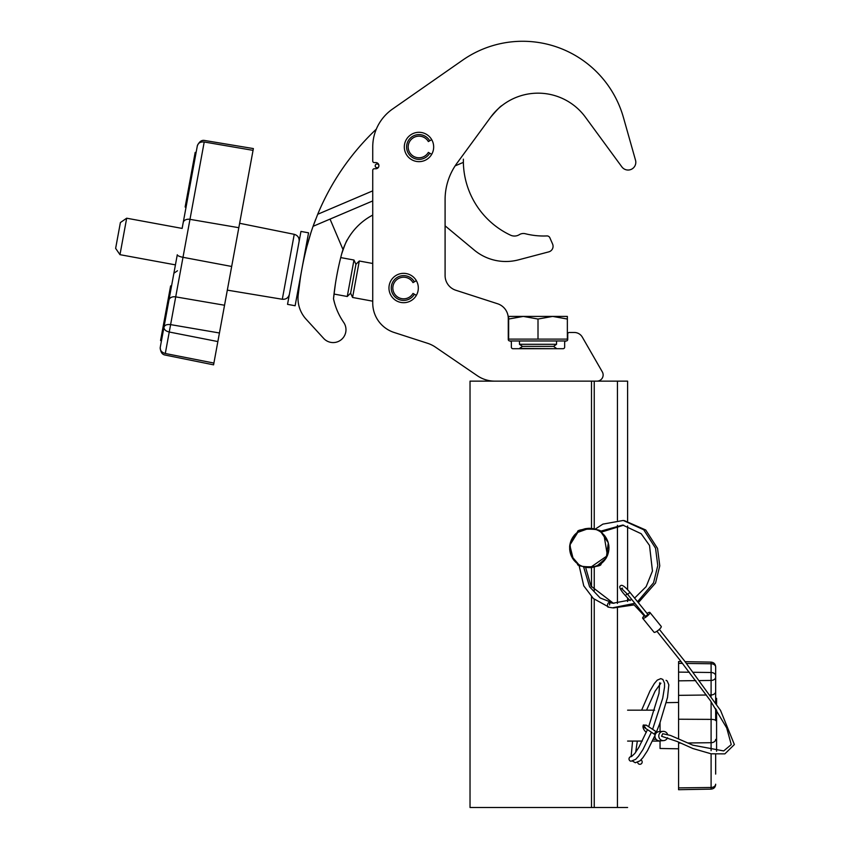 <?xml version="1.0" encoding="UTF-8"?>
<svg xmlns="http://www.w3.org/2000/svg" width="850" height="850" viewBox="0 0 850 850"><rect width="100%" height="100%" fill="white"/><g stroke="black" fill="none" stroke-linecap="round" stroke-linejoin="round"><path stroke-width="1.27" d="M418.317 288.012A14.673 14.673 0 0 1 403.633 302.696A14.673 14.673 0 0 1 388.96 288.012A14.673 14.673 0 0 1 403.633 273.339A14.673 14.673 0 0 1 418.317 288.012M433.67 146.976A14.673 14.673 0 0 1 418.997 161.649A14.673 14.673 0 0 1 404.313 146.976A14.673 14.673 0 0 1 418.997 132.303A14.673 14.673 0 0 1 433.67 146.976M566.196 340.978L509.809 340.978A1.541 1.541 0 0 1 511.36 342.518L511.36 347.151A1.541 1.541 0 0 0 512.901 348.702L563.104 348.702A1.541 1.541 0 0 0 564.655 347.151L564.655 342.518A1.541 1.541 0 0 1 566.196 340.978A1.541 1.541 0 0 0 567.736 339.426L567.736 334.018A1.541 1.541 0 0 1 569.287 332.478L574.281 332.478A9.265 9.265 0 0 1 582.314 337.121L602.31 371.875A6.184 6.184 0 0 1 596.955 381.14L494.806 381.14A30.897 30.897 0 0 1 477.392 375.764L435.487 347.161A30.897 30.897 0 0 0 427.571 343.283L394.134 332.478A30.897 30.897 0 0 1 372.736 303.078L372.736 170.308A1.541 1.541 0 0 1 374.287 168.757L375.828 168.757A3.092 3.092 0 0 0 378.919 165.665A3.092 3.092 0 0 0 375.828 162.584L374.287 162.584A1.541 1.541 0 0 1 372.736 161.032L372.736 146.986A46.24 46.24 0 0 1 392.53 109.055L462.719 60.106A104.752 104.752 0 0 1 623.433 117.491L635.524 160.225A7.724 7.724 0 0 1 621.871 166.898L585.406 117.162A58.703 58.703 0 0 0 490.716 117.162C496.974 109.831 500.746 105.942 502.042 105.527C500.756 105.942 496.984 109.82 490.716 117.162L457.056 163.094A61.795 61.795 0 0 0 445.092 199.623L445.092 275.549A15.449 15.449 0 0 0 455.791 290.243A15.449 15.449 0 0 1 445.092 275.549M343.007 249.581A61.795 61.795 0 0 0 341.668 253.948C344.76 244.928 346.704 240.136 347.512 239.572C346.704 240.136 344.76 244.928 341.668 253.948A285.791 285.791 0 0 0 333.498 298.796A65.949 65.949 0 0 0 343.708 322.437A12.846 12.846 0 0 1 340.127 340.51A12.846 12.846 0 0 1 323.648 338.396L306.085 319.175A30.897 30.897 0 0 1 298.159 295.237L298.053 296.459L298.159 295.237A321.311 321.311 0 0 1 306.85 246.67A247.169 247.169 0 0 1 313.087 226.312L330.034 219.098L343.007 249.581A61.795 61.795 0 0 1 372.736 215.082L372.736 263.479L359.284 261.003L352.58 297.468L350.614 293.186L347.257 296.491L334.018 294.058L333.498 298.796L335.314 284.453M352.58 297.468L372.736 301.176L372.736 303.078M455.791 290.243L497.569 303.748A15.449 15.449 0 0 1 508.268 318.442L508.268 339.426A1.541 1.541 0 0 0 509.809 340.978M411.729 95.668L392.53 109.055M463.356 162.095L463.356 161.553M463.346 160.501L463.367 159.248M463.367 159.152L463.367 162.371A82.184 82.184 0 0 0 510.51 235.163A9.265 9.265 0 0 0 519.339 234.653A7.724 7.724 0 0 1 525.3 233.729A74.46 74.46 0 0 0 546.89 235.928A3.092 3.092 0 0 1 549.865 237.777L552.585 244.003A5.748 5.748 0 0 1 548.781 251.866L518.457 259.866A49.438 49.438 0 0 1 474.236 250.07L445.092 225.824M333.498 298.796L334.592 303.163L333.498 298.796M300.358 278.035L298.159 295.237L299.019 287.619L298.488 287.523M306.85 246.67L310.877 232.847M313.087 226.312L317.709 214.274L372.736 190.857M376.316 129.157A247.169 247.169 0 0 0 317.709 214.274M315.69 219.289L314.075 223.571M313.99 223.826L313.544 225.027M313.512 225.133L313.225 225.919M340.829 257.189A285.791 285.791 0 0 0 340.723 257.592L353.972 260.026L347.257 296.491M305.203 251.058L305.724 251.154A321.311 321.311 0 0 1 305.819 250.771M330.034 219.098L372.736 200.929M455.132 165.867L463.367 162.371M431.704 139.644L429.728 140.781A12.399 12.399 0 0 0 406.598 146.976A12.399 12.399 0 0 0 429.728 153.181L431.704 154.317M429.728 140.781L428.358 141.567A10.816 10.816 0 0 0 408.181 146.976A10.816 10.816 0 0 0 428.358 152.384L429.728 153.181M416.351 280.681L414.375 281.817A12.399 12.399 0 0 0 391.244 288.012A12.399 12.399 0 0 0 414.375 294.217L416.351 295.354M414.375 281.817L413.004 282.614A10.816 10.816 0 0 0 392.828 288.012A10.816 10.816 0 0 0 413.004 293.42L414.375 294.217M377.06 167.705A1.849 1.849 0 0 1 375.201 165.856A1.849 1.849 0 0 1 377.049 163.997A1.849 1.849 0 0 1 378.888 166.111A1.849 1.849 0 0 1 377.06 167.705L378.165 167.694M119.978 254.671L115.632 248.381L120.392 222.551L126.682 218.206L119.978 254.671L175.429 264.871L175.323 265.444M359.284 261.003L355.927 264.318L350.614 293.186M300.316 234.908L287.534 304.353L295.131 305.745L308.55 232.826L300.953 231.423L300.316 234.908M126.682 218.206L182.134 228.416L197.338 145.786C198.231 142.917 200.515 141.653 204.212 141.992C204.542 139.952 204.542 139.952 204.212 141.992C204.542 139.952 204.542 139.952 204.212 141.992L165.293 353.494C164.879 355.513 164.879 355.513 165.293 353.494C164.879 355.513 164.879 355.513 165.293 353.494C161.723 352.495 160.034 350.498 160.225 347.501L161.468 340.723L160.565 340.553L163.126 326.581L170.616 285.919L171.53 286.089L174.346 270.757M183.674 220.054L186.044 207.209L185.13 207.039L191.749 171.02L195.181 152.405L196.095 152.564M192.663 171.19L195.999 153.085L195.086 152.915M182.24 227.843L183.218 222.541A6.184 4.367 10.4 0 1 189.975 219.343L238.818 227.704L253.374 148.569L204.457 140.452C201.599 139.91 199.219 141.684 197.338 145.786M165.293 353.494L213.903 363.067L213.584 364.841L164.974 355.024C162.106 354.503 160.523 352.006 160.225 347.501L177.289 254.756A6.184 1.466 10.4 0 0 182.994 257.306L231.678 266.464L238.818 227.704M163.126 326.581L164.039 326.751L168.098 304.704M160.639 340.138L161.553 340.308L163.455 329.97L162.541 329.8M213.903 363.067L231.678 266.464M219.438 332.987L170.606 324.615C166.929 324.201 164.709 325.061 163.954 327.218C163.944 329.545 165.708 331.149 169.246 332.01L217.866 341.572M522.442 346.375L519.467 344.293L556.537 344.293L553.562 346.375L522.442 346.375L519.467 348.468L556.537 348.702M567.354 340.446L567.354 339.118L508.651 339.118L508.651 319.037L523.324 316.413L508.651 316.413L508.651 319.037M552.681 316.413L523.324 316.413L538.008 319.037L552.681 316.413L567.354 316.413L567.354 319.037L552.681 316.413M538.008 339.118L538.008 319.037M567.354 339.118L567.354 319.037M594.235 599.282L594.235 807.5L470.029 807.5L470.029 381.14L591.494 381.14L591.494 528.403M627.597 381.14L627.597 521.018L627.597 381.14L617.44 381.14L617.44 520.274M627.597 526.001L627.597 589.666L627.597 526.001M627.597 597.964L627.597 601.513L627.597 597.964M594.235 807.5L627.597 807.5M594.235 528.902L594.235 381.14L617.44 381.14M678.576 748.797L660.046 748.478L660.046 740.849M660.046 731.563L660.046 722.755M715.657 774.084L715.657 754.29L715.657 774.084M716.582 704.268L716.582 698.307L715.657 698.339L715.657 666.751L715.657 702.886M715.657 708.486L715.657 720.577A4.633 1.201 180 0 0 711.099 719.376L711.099 701.675M678.576 787.886L678.576 789.703L711.099 789.129L711.099 787.482L678.576 787.886L678.576 742.124M681.126 661.597L678.576 661.555L678.576 738.724M716.582 709.92L716.582 751.241M599.101 564.963L600.918 563.773C603.383 567.779 575.184 567.768 577.66 563.773L578.893 564.612L583.759 585.852L593.343 598.496L608.547 606.921M578.383 531.664L577.66 532.174C575.206 528.169 603.383 528.179 600.918 532.174M608.908 547.974A19.614 19.614 0 0 0 589.294 528.36A19.614 19.614 0 0 0 569.67 547.974A19.614 19.614 0 0 0 589.294 567.598A19.614 19.614 0 0 0 608.908 547.974M612.638 603.117A2.316 0.999 -76.6 0 1 613.031 603.011A2.316 0.999 -76.6 0 1 613.073 603.022L591.026 586.107L585.565 567.237L591.961 567.407M667.622 734.538A4.633 4.537 86.4 0 0 660.354 732.487A4.633 4.537 86.4 0 0 663.616 740.616A4.633 4.537 86.4 0 0 667.526 737.736M663.032 731.372L659.207 731.616A4.633 4.537 86.4 0 0 655.308 737.981A4.633 4.537 86.4 0 0 659.791 740.86L663.616 740.616M645.522 616.409L647.881 614.497M653.958 632.071A4.633 1.126 -39 0 0 654.032 632.262A4.633 1.126 -39 0 0 654.202 632.368A4.633 1.126 -39 0 0 658.644 629.967A4.633 1.126 -39 0 0 661.226 626.429L649.91 612.457A4.633 1.126 -39 0 0 649.729 612.351A4.633 1.126 -39 0 0 647.052 613.434M644.183 615.772A4.633 1.126 -39 0 0 642.706 618.301A4.633 1.126 -39 0 0 642.876 618.407A4.633 1.126 -39 0 0 647.317 616.006A4.633 1.126 -39 0 0 649.91 612.457M656.923 631.263L679.809 659.929L710.324 700.559L726.718 727.972L731.255 744.6L723.679 750.933L692.878 745.184L670.512 735.452L662.734 733.709L661.555 736.259L677.301 741.54L692.899 748.531L711.121 753.801L724.859 753.876L734.368 744.558L720.545 710.419L684.42 660.79L659.345 629.351M608.079 607.091A2.316 0.999 -76.6 0 1 608.026 607.081A2.316 0.999 -76.6 0 1 607.569 604.711A2.316 0.999 -76.6 0 1 609.046 602.565A2.316 0.999 -76.6 0 1 609.099 602.565A2.316 0.999 -76.6 0 1 609.556 604.934M640.964 759.921A2.316 2.274 -85.2 0 1 639.668 764.278A2.316 2.274 -85.2 0 1 637.659 762.376M651.408 732.232L642.982 749.498L638.584 756.16L635.673 759.326L631.061 761.228A2.316 2.274 -85.2 0 1 629.149 758.157A2.316 2.274 -85.2 0 1 631.465 756.606L634.886 753.366L638.849 747.384L647.477 729.629M170.521 286.429L171.434 286.599M289.393 294.281C288.373 297.861 286.014 299.519 282.306 299.264L294.249 234.324L239.626 223.284M168.948 300.071A6.184 4.367 -169.6 0 1 175.716 296.873L224.549 305.235M204.212 141.992L253.045 150.354M187.701 193.067L188.604 193.237M185.204 206.624L186.118 206.794M187.106 196.286L188.02 196.456M591.494 807.5L591.494 596.732M591.494 586.893L591.494 567.545M594.235 567.035L594.235 590.835M617.44 525.321L617.44 603.426M617.44 608.281L617.44 807.5M711.099 696.267L711.099 663.765L686.513 663.457M682.55 663.414L678.576 663.361M715.657 667.037A4.633 3.272 -0 0 0 711.099 663.765L711.099 662.118L685.111 661.672M715.657 675.782A4.633 3.272 -0 0 0 711.099 672.499L693.356 672.286M689.414 672.233L678.576 672.106M715.657 677.163A4.633 3.272 -0 0 1 711.099 680.436L699.656 680.584M695.831 680.627L678.576 680.839M715.657 691.677A4.633 3.272 -0 0 1 711.099 694.949L710.186 694.96M706.424 695.013L678.576 695.353M711.099 750.678L711.099 719.376L678.576 719.227M715.657 739.426A4.633 3.272 180 0 1 711.099 742.698L687.894 742.985M680.68 743.081L678.576 743.102M715.657 784.21A4.633 3.272 180 0 1 711.099 787.482L711.099 753.801M716.582 702.791L715.657 702.791M645.405 727.303L644.778 727.844A1.541 1.296 -56.5 0 1 646.478 725.273L657.093 732.296M655.201 734.74A1.541 1.296 -56.5 0 1 657.039 732.264M641.697 611.734L641.208 612.51L634.058 604.871M622.54 588.136L621.488 588.434L627.672 594.394L629.956 592.376M627.141 593.789L625.441 595.648L623.252 593.13C619.862 588.88 618.949 586.447 620.5 585.82C621.775 584.269 624.941 586.468 630.009 592.418L647.944 614.529M653.427 738.937A1.541 1.509 86.4 0 0 654.532 739.33L653.363 739.086M378.42 163.986L377.049 163.997M355.927 264.318L353.972 260.026M177.491 270.757L173.889 273.233M282.306 299.264L227.322 290.137M294.249 234.324C297.808 235.397 299.434 237.788 299.104 241.496M553.562 346.375L556.537 348.468M556.537 344.293L556.537 340.978M519.467 344.293L519.467 340.978M508.651 340.446L508.651 339.118M627.597 710.175L654.617 710.175M711.099 789.129C713.872 788.821 715.392 787.27 715.657 784.497M711.099 662.118C713.872 662.437 715.392 663.977 715.657 666.751M666.315 702.663L678.576 702.451M716.582 698.307L715.657 698.307M627.597 741.072L642.249 741.072M652.439 741.072L660.046 741.072M585.268 528.7L581.836 529.741M579.626 530.814L577.851 531.941M575.067 534.352L571.221 540.133M569.819 545.009L569.628 546.858M573.739 560.065L578.882 564.697L571.179 555.709L570.021 543.915L576.884 532.684L589.294 528.275L578.213 531.686L569.798 545.179L573.367 559.576L578.882 564.697M586.628 567.492L590.878 567.609M608.982 547.878L608.77 545.031M589.294 528.275L593.459 528.721M604.69 535.691L607.963 541.705M608.908 549.716L606.146 558.174M599.537 564.793L591.696 567.524M572.677 558.556L569.659 549.514M570.435 542.3L574.313 535.181M578.999 531.176L581.336 529.954M585.129 528.721L588.997 528.286M589.475 528.286L593.799 528.806M603.946 534.82L607.442 555.613L590.123 567.651L585.565 567.311L596.562 566.281L606.284 557.94L608.303 542.81L601.056 532.174M646.255 732.477L646.106 732.296C643.333 729.513 642.409 727.079 643.354 724.986L646.478 725.273M644.555 616.197L641.208 612.51M627.619 594.362L645.543 616.473M654.032 632.262L642.706 618.301M630.062 600.589L625.441 595.648M644.778 727.844L655.201 734.751M656.051 739.234L654.532 739.33M631.901 599.643L612.935 603.234L609.099 602.565M634.61 598.092L646.159 586.638L652.46 571.009L649.517 545.456L641.187 533.736L622.731 525.056L599.792 531.409M583.557 566.737L589.602 586.84L600.164 597.964L613.934 603.33M623.719 525.183L600.992 532.227M624.24 520.582L645.734 530.007L657.539 548.42L659.77 565.824L655.552 582.994L638.339 602.682M634.876 603.309L612.414 607.846L608.026 607.081M637.553 601.704L653.565 582.771L657.783 565.601L655.541 548.197L643.737 529.784L623.252 520.455L602.884 524.121L595.064 529.221M613.413 607.941L634.1 604.913M660.864 683.209L655.106 691.178L646.574 710.175M637.319 741.072L635.673 752.314M648.667 726.718L658.994 693.398L659.696 682.794L660.227 683.177M652.609 729.332L662.702 698.264L664.562 686.938L664.519 683.241L662.862 679.447L660.79 678.619L657.22 680.159L654.351 683.528L649.952 691.008L641.622 710.175M632.591 741.072L631.104 756.617M632.559 761.111L635.311 762.747L639.997 760.835L642.951 757.605L647.434 750.763L655.063 735.25M639.668 764.278L638.764 764.076M656.487 731.893L659.674 723.754L667.516 697.457L668.833 684.834L667.154 680.967L666.071 680.329"/></g></svg>
